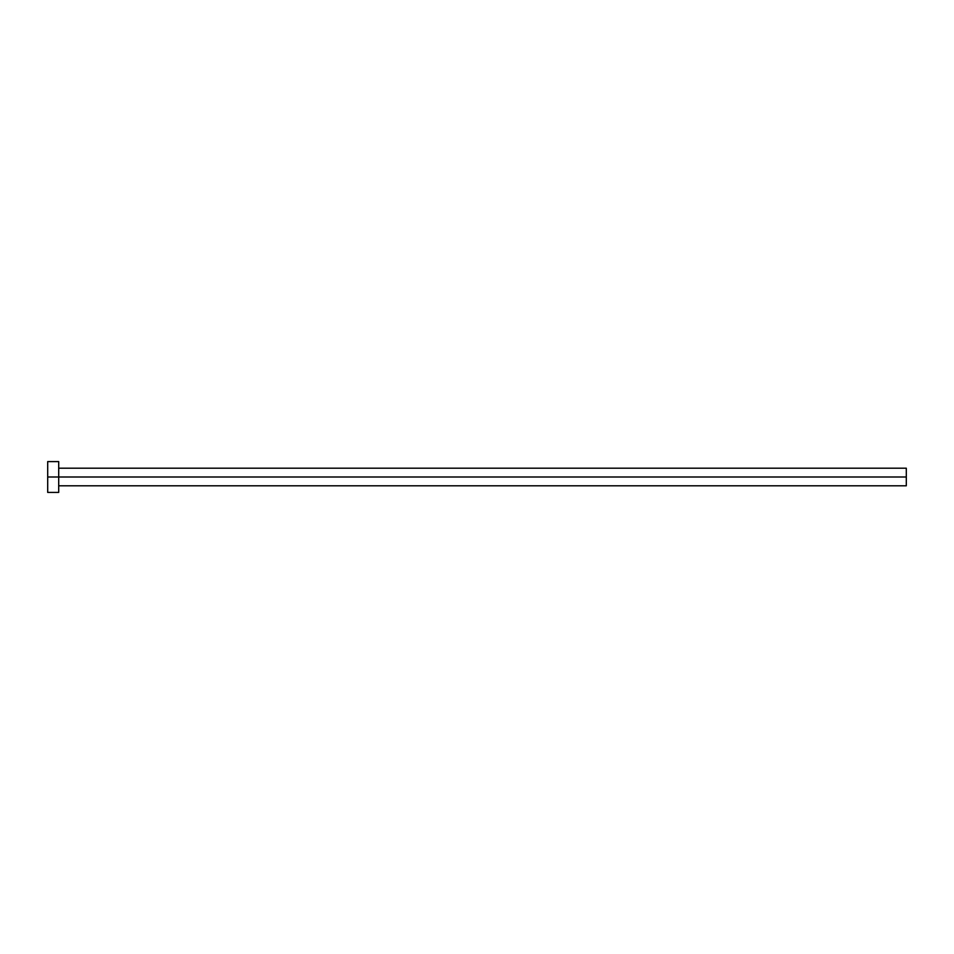 <?xml version="1.0" encoding="UTF-8"?>
<svg xmlns="http://www.w3.org/2000/svg" width="954" height="954" viewBox="0 0 954 954"><rect width="100%" height="100%" fill="white"/><g stroke="black" fill="none" stroke-linecap="round" stroke-linejoin="round"><path stroke-width="1.43" d="M47.7 492.407L47.7 461.593L47.7 477L906.3 477L906.3 485.801L906.3 477L47.7 477L47.7 492.407L58.707 492.407L58.707 461.593L58.707 492.407M906.3 477L906.3 468.199L906.3 477M58.707 485.801L906.3 485.801M47.7 461.593L58.707 461.593M58.707 468.199L906.3 468.199"/></g></svg>
